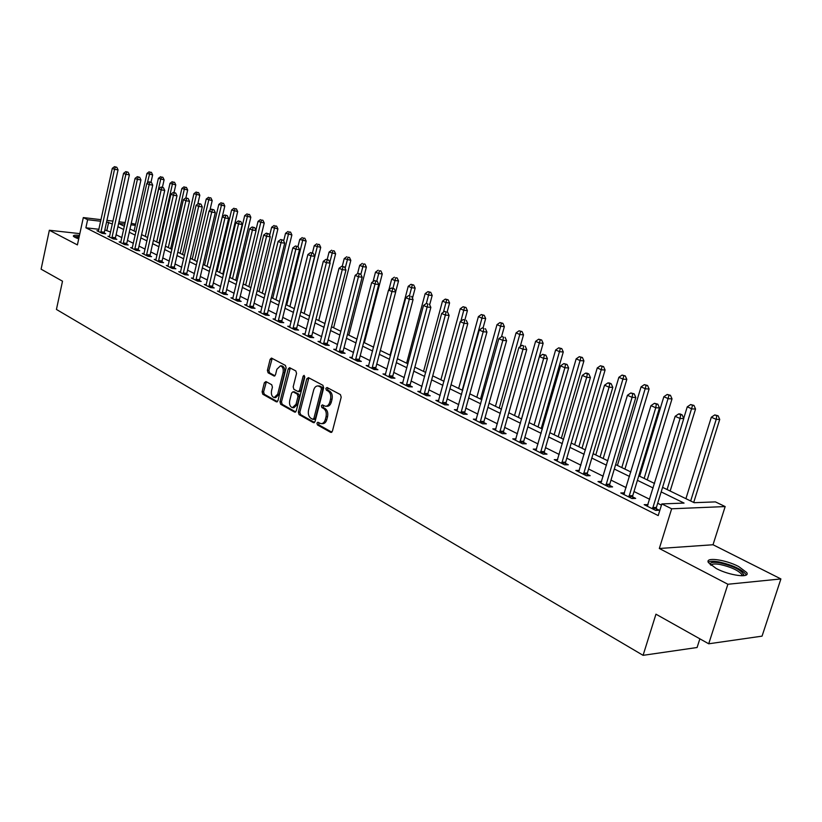 <?xml version="1.0" encoding="UTF-8"?>
<svg xmlns="http://www.w3.org/2000/svg" width="822" height="822" viewBox="0 0 822 822"><rect width="100%" height="100%" fill="white"/><g stroke="black" fill="none" stroke-linecap="round" stroke-linejoin="round"><path stroke-width="1.23" d="M316.932 423.145L317.456 424.933L330.67 432.351L332.407 431.18L341.202 397.18L340.421 394.601L327.043 387.511L325.841 388.364L326.375 390.142L328.081 391.056C330.413 392.711 331.235 395.433 330.536 399.225L329.817 402.05C328.913 404.969 327.403 406.366 325.276 406.232L322.358 404.886L321.371 405.801L321.905 407.578L323.611 408.513C325.923 410.199 326.745 412.921 326.046 416.692L325.327 419.508C324.443 422.385 322.954 423.762 320.857 423.638L317.898 422.241L316.932 423.145M318.679 422.631L318.967 424.953L331.852 432.187M327.629 387.82L327.875 390.193L329.591 391.108L328.081 391.056M323.138 405.267L323.406 407.62L325.111 408.555L323.611 408.513M79.457 235.39C75.254 234.969 73.22 235.215 73.353 236.15L78.676 238.997M716.188 568.485C729.515 575.647 750.733 578.38 746.674 572.502L738.659 566.522C725.405 559.515 704.639 556.782 708.441 562.618L716.188 568.485M265.938 381.562L264.355 382.733L262.105 391.806L262.804 394.231L276.336 401.835L277.949 400.674L286.138 367.876L285.419 365.42L271.466 358.063L270.13 359.358L267.397 370.383L268.095 372.808L274.168 376.055L275.504 374.77L276.87 369.273L280.466 365.821C282.778 366.715 283.652 368.975 283.097 372.623L277.713 394.19L274.188 397.581C271.866 396.687 270.983 394.406 271.527 390.758L272.421 387.183L271.712 384.737L265.938 381.562M98.948 229.287L85.878 227.797L87.635 219.71L83.32 217.573L101.055 219.68M708.718 643.79L727.891 584.257L780.9 578.935L762.045 636.146L708.718 643.79L655.956 614.188L643.081 655.329L56.43 309.442L62.513 281.196L41.1 269.174L49.351 230.263L77.402 244.905L83.32 217.573M780.9 578.935L713.023 544.75L659.326 548.49L727.891 584.257M659.326 548.49L671.656 508.787L661.823 503.917L684.058 503.085L661.165 491.905M85.878 227.797L658.217 515.589L661.823 503.917M298.345 412.099L299.085 414.607L313.377 422.642L315.073 421.47L323.673 387.85L322.912 385.313L308.445 377.637L306.76 378.85L298.345 412.099L299.855 412.13L300.585 414.637L314.528 422.467M294.605 412.099L280.692 404.28L279.983 401.814L288.193 368.965L289.56 367.67L295.817 370.938L296.547 373.414L293.177 386.843L293.896 389.33L298.18 391.611L299.557 390.316L303.102 376.271L304.068 375.356L304.787 377.164L296.259 410.928L294.605 412.099L295.437 412.11M79.837 233.633L49.351 230.263M661.443 505.129L657.672 503.249M649.678 499.293L634.009 491.525M626.128 487.61L610.982 480.11M603.204 476.246L588.583 469.002M580.907 465.19L566.769 458.183M559.196 454.432L545.531 447.661M538.061 443.952L524.847 437.396M517.459 433.739L504.687 427.409M497.392 423.792L485.031 417.658M477.829 414.093L465.869 408.164M458.758 404.63L447.178 398.896M440.15 395.413L428.94 389.854M421.994 386.412L411.134 381.028M404.28 377.627L393.759 372.407M386.977 369.047L376.784 363.992M370.085 360.673L360.211 355.772M353.583 352.494L344.007 347.747M337.452 344.49L328.173 339.897M321.7 336.681L312.699 332.222M306.287 329.047L297.564 324.721M291.224 321.577L282.758 317.374M276.49 314.271L268.28 310.192M262.064 307.12L254.101 303.164M247.956 300.122L240.23 296.29M234.147 293.279L226.646 289.56M220.635 286.57L213.35 282.963M207.391 280.014L200.321 276.5M194.424 273.582L187.56 270.181M181.724 267.284L175.055 263.975M169.27 261.108L162.797 257.903M157.074 255.067L150.786 251.943M145.114 249.138L139 246.107M133.39 243.322L127.451 240.373M121.892 237.62L116.118 234.763M110.61 232.03L104.846 229.955M648.055 504.595L644.191 504.667L655.668 510.411L659.388 510.257L656.264 508.695M624.247 493.745L624.514 492.84L620.774 492.953L631.933 498.533L635.673 498.409L632.632 496.889M601.642 481.476L597.995 481.548L608.855 486.984L612.596 486.891L609.647 485.412M579.366 470.41L575.832 470.451L586.394 475.743L590.155 475.681L587.268 474.243M557.676 459.632L554.254 459.652L564.539 464.8L568.3 464.769L565.495 463.361M536.561 449.131L533.231 449.131L543.25 454.145L547.01 454.134L544.287 452.778M515.99 438.907L512.753 438.876L522.515 443.767L526.286 443.788L523.624 442.462M495.943 428.94L492.799 428.889L502.314 433.656L506.085 433.697L503.496 432.403M476.4 419.22L473.349 419.158L482.627 423.803L486.398 423.864L483.87 422.6M457.351 409.736L454.381 409.664L463.423 414.185L467.194 414.278L464.728 413.045M438.763 400.489L435.876 400.396L444.702 404.814L448.463 404.927L446.058 403.725M420.628 391.467L417.823 391.364L426.433 395.67L430.194 395.803L427.851 394.632M402.934 382.651L400.201 382.538L408.606 386.741L412.356 386.895L410.065 385.754M385.652 374.051L382.99 373.928L391.2 378.038L394.95 378.202L392.711 377.082M368.78 365.646L366.18 365.513L374.205 369.53L377.945 369.705L375.757 368.616M352.299 357.436L349.771 357.293L357.601 361.218L361.341 361.413L359.204 360.344M335.787 350.295L336.198 349.422L333.722 349.268L341.377 353.1L345.106 353.306L343.021 352.268M320.457 341.572L318.042 341.418L325.522 345.158L329.252 345.394L327.207 344.377M304.695 334.729L305.075 333.866L302.712 333.742L310.028 337.4L313.747 337.647L311.754 336.65M290.022 326.406L287.721 326.242L294.882 329.817L298.581 330.074L296.629 329.108M275.298 319.07L273.058 318.895L280.055 322.399L283.754 322.676L281.843 321.721M260.903 311.887L258.714 311.713L265.557 315.145L269.246 315.422L267.376 314.497M246.816 304.859L244.668 304.685L251.378 308.045L255.046 308.332L253.227 307.428M233.016 297.985L230.931 297.811L237.486 301.099L241.154 301.397L239.366 300.503M219.515 291.255L217.47 291.07L223.892 294.286L227.55 294.605L225.803 293.731M206.291 284.659L204.298 284.474L210.586 287.628L214.223 287.947L212.518 287.094M193.345 278.196L191.392 278.021L197.547 281.103L201.174 281.432L199.499 280.6M180.655 271.877L178.744 271.692L184.786 274.712L188.392 275.051L186.748 274.229M168.222 265.67L166.352 265.485L172.271 268.445L175.877 268.794L174.264 267.993M156.036 259.588L154.207 259.403L160.002 262.31L163.599 262.67L162.016 261.879M144.097 253.628L142.298 253.443L147.991 256.289L151.567 256.659L150.015 255.889M132.383 247.792L130.626 247.607L136.205 250.391L139.771 250.772L138.25 250.011M120.896 242.058L119.18 241.874L124.646 244.607L128.201 244.987L126.711 244.247M109.634 236.438L107.949 236.253L113.313 238.935L116.858 239.325L115.388 238.596M98.578 230.92L96.934 230.735L102.195 233.376L105.719 233.767L104.291 233.047M643.081 655.329L697.087 647.51L699.871 638.828M131.263 223.276L135.599 224.252M662.573 487.354L694.2 502.694L715.417 501.893L725.168 506.568L671.656 508.787M713.023 544.75L725.168 506.568M106.952 220.388L113.025 221.108M118.985 221.817L125.242 222.556M112.388 224.005L106.603 221.95M100.705 221.252L87.635 219.71M653.151 487.991L637.41 480.315M629.508 476.452L614.311 469.033M606.502 465.221L591.83 458.06M584.123 454.299L569.944 447.374M562.34 443.664L548.634 436.965M541.123 433.307L527.868 426.834M520.46 423.217L507.636 416.96M500.331 413.384L487.919 407.332M480.695 403.808L468.694 397.951M461.563 394.468L449.942 388.796M442.894 385.354L431.642 379.856M424.676 376.455L413.785 371.143M406.9 367.783L396.348 362.636M389.546 359.306L379.322 354.323M372.602 351.035L362.697 346.206M356.049 342.959L346.442 338.274M339.876 335.057L330.567 330.516M324.063 327.341L315.042 322.933M308.61 319.799L299.855 315.525M293.495 312.422L285.008 308.281M278.72 305.209L270.479 301.191M264.263 298.15L256.269 294.245M250.114 291.245L242.356 287.453M236.263 284.484L228.732 280.805M222.7 277.867L215.395 274.291M209.425 271.383L202.335 267.921M196.427 265.033L189.533 261.673M183.686 258.817L176.997 255.55M171.202 252.724L164.708 249.549M158.965 246.754L152.656 243.672M146.974 240.897L140.85 237.907M135.219 235.154L129.26 232.246M123.69 229.523L117.906 226.697M118.615 223.471L124.41 226.286M129.989 228.989L135.959 231.886M141.59 234.619L147.724 237.589M153.406 240.353L159.725 243.415M165.469 246.199L171.973 249.354M177.778 252.169L184.467 255.416M190.324 258.262L197.218 261.612M203.137 264.478L210.237 267.921L224.807 206.014L218.796 204.452L204.544 265.157M216.217 270.818L223.533 274.373M229.574 277.302L237.106 280.96M243.209 283.919L250.967 287.679M257.142 290.669L265.136 294.553M271.373 297.574L279.614 301.571M285.912 304.633L294.41 308.753M300.78 311.846L309.545 316.09M315.977 319.213L325.009 323.601M331.523 326.755L340.842 331.276M347.418 334.472L357.036 339.137M363.694 342.363L373.609 347.172M380.339 350.439L390.573 355.402M397.386 358.711L407.959 363.838M414.843 367.177L425.755 372.469M432.732 375.86L443.993 381.316M451.052 384.747L462.683 390.388M469.824 393.851L481.846 399.687M489.08 403.191L501.502 409.222M508.828 412.767L521.662 419.004M529.08 422.6L542.356 429.043M549.867 432.68L563.604 439.349M571.208 443.037L585.418 449.932M593.124 453.672L607.828 460.803M615.647 464.594L630.864 471.972M638.786 475.815L654.538 483.459M135.353 225.341L130.924 224.817M124.893 224.108L118.635 223.368M106.911 230.191L108.668 222.197M647.921 504.533L647.479 505.962M321.638 423.649L322.368 423.659C324.464 423.782 325.954 422.405 326.837 419.528L325.327 419.508M325.111 408.555C327.433 410.229 328.245 412.952 327.557 416.723L326.837 419.528M326.026 406.253L326.786 406.274C328.913 406.407 330.423 405.01 331.328 402.092L329.817 402.05M329.591 391.108C331.924 392.762 332.746 395.485 332.047 399.266L331.328 402.092M308.856 377.863L299.855 412.13M312.689 419.282L313.881 418.46L321.412 388.991L320.878 387.213L318.145 385.939C316.028 385.816 314.528 387.213 313.644 390.131L308.538 410.199C307.86 413.918 308.651 416.62 310.922 418.295L312.689 419.282M314.199 419.312L315.391 418.49L313.881 418.46M318.967 385.97L322.388 387.275L322.912 389.042L315.391 418.49M295.725 411.914L282.193 404.321L280.692 404.28M290.279 367.999L281.484 401.855L282.193 404.321M298.396 391.611L299.681 391.662L301.058 390.368L304.602 376.332L303.102 376.271M289.683 400.735C289.118 404.445 290.032 406.756 292.427 407.671L296.033 404.26L297.975 396.584L297.245 394.087L292.961 391.796L291.605 393.08L289.683 400.735M293.012 407.691L293.927 407.712L297.533 404.301L296.033 404.26M294.255 391.847L298.746 394.128L299.475 396.625L297.533 404.301M274.723 397.601L275.678 397.632L279.213 394.241L277.713 394.19M281.473 365.872L281.967 365.893C284.268 366.787 285.142 369.047 284.587 372.685L279.213 394.241M272.185 358.402L268.897 370.455L269.595 372.88L274.949 375.788M266.369 381.798L263.605 391.858L264.294 394.283L277.425 401.65M693.706 502.458L719.723 419.436L716.209 419.354L711.318 417.237L685.908 498.677M690.665 500.988L716.209 419.354L716.733 415.757L718.13 415.798L714.77 414.915L716.733 415.757M711.318 417.237L714.77 414.915M718.13 415.798L719.723 419.436M652.658 507.575L656.388 507.431L683.77 418.573L680.071 418.48L652.534 508.849M680.647 414.791L682.126 414.833L680.154 413.969L678.674 413.928L680.647 414.791L680.071 418.48L675.15 416.312L647.284 506.218M656.388 507.431L656.305 510.39M683.77 418.573L682.126 414.833M678.674 413.928L675.15 416.312M670.156 491.042L695.546 409.017L692.021 408.904L687.264 406.849L683.699 418.408M667.104 489.552L692.556 405.369L693.974 405.421L690.655 404.547L692.556 405.369M687.264 406.849L690.655 404.547M693.974 405.421L695.546 409.017M647.243 479.925L672.016 398.865L668.481 398.732L663.847 396.728L639.65 476.236M644.16 478.425L669.036 395.259L670.454 395.32L667.187 394.457L669.036 395.259M663.847 396.728L667.187 394.457M670.454 395.32L672.016 398.865M624.926 469.095L649.113 388.991L645.568 388.837L641.057 386.885L617.425 465.458M621.822 467.584L646.143 385.415L647.561 385.487L644.345 384.645L646.143 385.415M641.057 386.885L644.345 384.645M647.561 385.487L649.113 388.991M629.005 495.758L632.745 495.645L659.45 407.887L655.74 407.763L628.892 497.012M656.336 404.136L657.826 404.188L654.425 403.304L656.336 404.136L655.74 407.763L650.952 405.657L623.785 494.454M632.745 495.645L632.673 498.512M659.45 407.887L657.826 404.188M654.425 403.304L650.952 405.657M606.009 484.271L609.76 484.179L635.807 397.488L632.077 397.345L605.896 485.504M632.704 393.779L634.194 393.841L630.834 392.967L632.704 393.779L632.077 397.345L627.422 395.29L600.923 483.017M609.76 484.179L609.677 486.963M635.807 397.488L634.194 393.841M630.834 392.967L627.422 395.29M583.63 473.082L587.381 473.03L612.801 387.378L609.071 387.203L583.517 474.304M609.708 383.699L611.198 383.771L609.39 382.98L607.89 382.908L609.708 383.699L609.071 387.203L604.54 385.21L578.678 471.879M587.381 473.03L587.298 475.722M612.801 387.378L611.198 383.771M607.89 382.908L604.54 385.21M603.184 458.542L626.816 379.374L623.251 379.199L618.863 377.298L595.786 454.956M600.07 457.032L623.857 375.829L625.275 375.911L622.09 375.079L623.857 375.829M618.863 377.298L622.09 375.079M625.275 375.911L626.816 379.374M561.847 462.19L565.608 462.17L590.422 377.534L586.672 377.339L561.734 463.392M587.329 373.897L588.829 373.979L587.062 373.198L585.562 373.126L587.329 373.897L586.672 377.339L582.264 375.397L557.028 461.039M565.608 462.17L565.526 464.79M590.422 377.534L588.829 373.979M585.562 373.126L582.264 375.397M710.198 564.632C709.889 562.34 713.147 561.755 719.959 562.875C733.717 566.194 741.66 570.201 743.787 574.876L743.222 575.739M742.122 575.78L741.886 574.506C738.166 570.293 730.902 566.954 720.103 564.498C714.801 563.594 711.78 563.871 711.051 565.331M746.232 574.968L745.955 574.321C741.321 569.101 732.32 564.961 718.931 561.919C713.475 560.964 709.91 561.056 708.245 562.207M74.823 237.383L79.118 236.983M78.912 237.948L76.148 238.031M79.189 236.654L73.775 236.685M581.997 448.267L605.084 370.003L601.519 369.808L597.245 367.958L574.691 444.723M578.863 446.747L602.136 366.499L603.564 366.581L600.42 365.759L602.136 366.499M597.245 367.958L600.42 365.759M603.564 366.581L605.084 370.003M540.629 451.586L544.39 451.586L568.629 367.948L564.878 367.742L540.527 452.778M565.546 364.352L567.046 364.434L563.83 363.601L565.546 364.352L564.878 367.742L560.583 365.852L535.934 450.487M544.39 451.586L544.308 454.145M568.629 367.948L567.046 364.434M563.83 363.601L560.583 365.852M561.354 438.249L583.918 360.879L580.342 360.653L576.171 358.854L554.131 434.746M558.2 436.729L580.969 357.395L582.397 357.488L579.304 356.676L580.969 357.395M576.171 358.854L579.304 356.676M582.397 357.488L583.918 360.879M519.966 441.26L523.727 441.291L547.401 358.618L543.65 358.392L519.864 442.431M544.339 355.053L545.839 355.145L542.664 354.323L544.339 355.053L543.65 358.392L539.468 356.543L515.394 440.202M523.727 441.291L523.655 443.777M547.401 358.618L545.839 355.145M542.664 354.323L539.468 356.543M541.215 428.488L563.276 351.97L559.7 351.734L555.631 349.977L534.084 425.025M538.05 426.947L560.337 348.528L561.775 348.631L558.713 347.829L560.337 348.528M555.631 349.977L558.713 347.829M561.775 348.631L563.276 351.97M499.827 431.201L503.598 431.252L526.727 349.525L522.977 349.278L499.725 432.362M523.676 346L522.042 345.281L523.676 346L522.977 349.278L518.898 347.48L495.368 430.173M503.598 431.252L503.516 433.667M526.727 349.525L525.176 346.103M522.042 345.281L518.898 347.48M521.58 418.953L543.147 343.298L539.571 343.041L535.605 341.325L514.531 415.542M518.405 417.422L540.229 339.887L541.657 339.989L538.636 339.198L540.229 339.887M535.605 341.325L538.636 339.198M541.657 339.989L543.147 343.298M480.202 421.388L483.973 421.46L506.578 340.668L502.817 340.4L480.099 422.539M503.537 337.174L501.944 336.475L503.537 337.174L502.817 340.4L498.851 338.654L475.856 420.412M483.973 421.46L483.891 423.823M506.578 340.668L505.037 337.287M501.944 336.475L498.851 338.654M520.203 346.565L523.511 334.831L519.936 334.554L516.062 332.889L495.45 406.284M499.231 408.113L520.603 331.451L522.042 331.564L519.052 330.783L520.603 331.451M516.062 332.889L519.052 330.783M522.042 331.564L523.511 334.831M461.06 411.822L464.831 411.925L486.932 332.037L483.182 331.749L460.967 412.952M483.901 328.574L482.36 327.886L483.901 328.574L483.182 331.749L479.308 330.043L456.827 410.887M464.831 411.925L464.749 414.216M486.932 332.037L485.412 328.687M482.36 327.886L479.308 330.043M501.512 336.784L504.359 326.57L500.783 326.283L497.002 324.649L476.832 397.252M480.521 399.04L501.461 323.221L502.889 323.334L499.951 322.573L501.461 323.221M497.002 324.649L499.951 322.573M502.889 323.334L504.359 326.57M442.4 402.492L446.161 402.616L467.78 323.611L464.029 323.313L442.298 403.612M464.769 320.179L463.259 319.522L464.769 320.179L464.029 323.313L460.258 321.649L438.26 401.588M446.161 402.616L446.079 404.856M467.78 323.611L466.269 320.303M463.259 319.522L460.258 321.649M483.059 327.947L485.668 318.504L482.082 318.206L478.394 316.614L458.655 388.436M462.252 390.183L482.781 315.186L484.209 315.309L481.302 314.549L482.781 315.186M478.394 316.614L481.302 314.549M484.209 315.309L485.668 318.504M424.183 393.399L427.943 393.533L449.1 315.401L445.349 315.083L424.09 394.498M446.089 312L444.62 311.353L446.089 312L445.349 315.083L441.661 313.459L420.145 392.526M427.943 393.533L427.861 395.721M449.1 315.401L447.589 312.124M444.62 311.353L441.661 313.459M464.933 319.717L467.41 310.634L463.834 310.315L460.238 308.764L440.9 379.815M460.865 321.217L464.533 307.346L465.971 307.479L463.094 306.729L464.533 307.346M460.238 308.764L463.094 306.729M465.971 307.479L467.41 310.634M406.407 384.511L410.168 384.665L430.862 307.387L427.121 307.048L406.315 385.6M427.872 304.017L426.433 303.38L427.872 304.017L427.121 307.048L423.525 305.465L402.461 383.668M410.168 384.665L410.086 386.802M430.862 307.387L429.372 304.15M426.433 303.38L423.525 305.465M447.158 311.939L449.583 302.948L446.007 302.619L442.493 301.099L423.556 371.41M443.418 312.206L446.726 299.691L448.154 299.825L445.319 299.085L446.726 299.691M442.493 301.099L445.319 299.085M448.154 299.825L449.583 302.948M389.053 375.839L392.803 376.003L413.076 299.557L409.325 299.218L388.96 376.918M410.096 296.218L408.688 295.601L410.096 296.218L409.325 299.218L405.821 297.667L385.21 375.038M392.803 376.003L392.721 378.099M413.076 299.557L411.596 296.362M408.688 295.601L405.821 297.667M429.67 304.787L432.177 295.437L428.601 295.098L425.169 293.608L406.613 363.19M426.371 303.431L429.32 292.211L430.749 292.344L427.943 291.615L429.32 292.211M425.169 293.608L427.943 291.615M430.749 292.344L432.177 295.437M372.109 367.372L375.849 367.557L395.701 291.923L391.96 291.563L372.017 368.431M392.731 288.614L394.231 288.758L391.364 288.008L392.731 288.614L391.96 291.563L388.539 290.053L368.348 366.591M375.849 367.557L375.777 369.602M395.701 291.923L394.231 288.758M391.364 288.008L388.539 290.053M412.469 298.252L415.161 288.101L411.586 287.741L408.236 286.292L390.06 355.155M409.49 295.684L412.315 284.895L413.743 285.039L410.979 284.32L412.315 284.895M408.236 286.292L410.979 284.32M413.743 285.039L415.161 288.101M355.556 359.101L359.296 359.296L378.726 284.463L374.996 284.093L355.464 360.149M375.788 281.186L377.277 281.34L374.442 280.6L375.788 281.186L374.996 284.093L371.657 282.614L351.878 358.351M359.296 359.296L359.214 361.3M378.726 284.463L377.277 281.34M374.442 280.6L371.657 282.614M395.659 291.851L398.526 280.929L394.961 280.559L391.683 279.141L388.898 289.786M392.957 288.203L395.701 277.754L397.129 277.908L395.701 277.754M391.683 279.141L394.385 277.189M397.129 277.908L398.526 280.929M339.383 351.015L343.113 351.23L362.153 277.178L358.433 276.788L339.291 352.052M359.224 273.921L360.714 274.086L357.909 273.356L359.224 273.921L358.433 276.788L355.166 275.349L336.198 349.422M343.113 351.23L343.031 353.193M362.153 277.178L360.714 274.086M357.909 273.356L355.166 275.349M364.403 342.702L382.271 273.921L378.706 273.541L375.5 272.154L373.054 281.597M376.753 281.103L379.456 270.767L380.884 270.921L379.456 270.767M375.5 272.154L378.171 270.222M380.884 270.921L382.271 273.921M323.58 343.113L327.3 343.349L345.959 270.058L342.24 269.657L323.488 344.141M343.041 266.831L344.531 266.996L341.767 266.277L343.041 266.831L342.24 269.657L339.044 268.249L320.066 342.425M327.3 343.349L327.218 345.261M345.959 270.058L344.531 266.996M341.767 266.277L339.044 268.249M348.847 335.16L366.376 267.068L362.821 266.677L359.687 265.321L357.56 273.613M360.848 274.363L363.571 263.944L364.989 264.098L363.571 263.944M359.687 265.321L362.317 263.4M364.989 264.098L366.376 267.068M308.127 335.386L311.836 335.633L330.125 263.091L326.416 262.691L308.034 336.404M327.228 259.906L328.708 260.071L325.974 259.351L327.228 259.906L326.416 262.691L323.303 261.314L305.075 333.866M311.836 335.633L311.754 337.513M330.125 263.091L328.708 260.071M325.974 259.351L323.303 261.314M333.629 327.783L350.819 260.358L344.202 258.632L342.25 266.328M345.148 268.321L348.035 257.265L349.453 257.43L348.035 257.265M344.202 258.632L346.802 256.731M349.453 257.43L350.819 260.358M293.012 327.834L296.721 328.101L314.651 256.289L310.952 255.878L292.93 328.841M311.764 253.125L313.244 253.299L310.541 252.59L311.764 253.125L310.952 255.878L307.901 254.532L289.652 327.207M296.721 328.101L296.639 329.941M314.651 256.289L313.244 253.299M310.541 252.59L307.901 254.532M318.741 320.559L335.612 253.803L329.067 252.097L327.207 259.495M329.797 262.393L332.838 250.731L334.246 250.895L332.838 250.731M329.067 252.097L331.636 250.217M334.246 250.895L335.612 253.803M278.237 320.457L281.925 320.724L299.516 249.641L295.828 249.21L278.155 321.453M296.639 246.497L298.119 246.672L295.447 245.973L296.639 246.497L295.828 249.21L292.838 247.895L274.949 319.84M281.925 320.724L281.854 322.532M299.516 249.641L298.119 246.672M295.447 245.973L292.838 247.895M304.171 313.49L320.724 247.381L314.251 245.696L312.442 252.94M300.955 311.928L317.189 246.96L317.96 244.329L319.368 244.504L317.96 244.329M314.251 245.696L316.778 243.826M319.368 244.504L320.724 247.381M263.78 313.223L267.458 313.511L284.72 243.127L281.032 242.696L263.698 314.21M281.854 240.014L283.333 240.199L280.682 239.51L281.854 240.014L281.032 242.696L278.113 241.411L260.564 312.648M267.458 313.511L267.386 315.288M284.72 243.127L283.333 240.199M280.682 239.51L278.113 241.411M289.909 306.565L306.154 241.093L299.742 239.428L297.975 246.61M286.693 305.013L302.619 240.671L303.4 238.072L304.808 238.246L303.4 238.072M299.742 239.428L302.249 237.579M304.808 238.246L306.154 241.093M249.631 306.154L253.299 306.452L270.233 236.767L266.564 236.315L249.549 307.13M267.386 233.674L268.856 233.859L266.246 233.171L267.386 233.674L266.564 236.315L263.708 235.061L246.487 305.599M253.299 306.452L253.227 308.188M270.233 236.767L268.856 233.859M266.246 233.171L263.708 235.061M275.935 299.794L291.882 234.938L285.553 233.294L283.672 240.928M272.729 298.232L288.368 234.506L289.149 231.948L290.556 232.123L289.149 231.948M285.553 233.294L288.019 231.465M290.556 232.123L291.882 234.938M235.78 299.239L239.449 299.547L256.063 230.53L252.395 230.078L235.709 300.205M253.227 227.468L254.697 227.653L252.107 226.985L253.227 227.468L252.395 230.078L249.6 228.845L232.698 298.694M239.449 299.547L239.366 301.253M256.063 230.53L254.697 227.653M252.107 226.985L249.6 228.845M262.259 293.156L277.908 228.917L271.64 227.283L269.647 235.524M259.053 291.605L274.404 228.475L275.185 225.947L276.593 226.122L275.185 225.947M271.64 227.283L274.086 225.475M276.593 226.122L277.908 228.917M222.228 292.457L225.875 292.776L242.182 224.437L238.534 223.974L222.145 293.413M239.366 221.395L240.825 221.58L238.277 220.913L239.366 221.395L238.534 223.974L235.801 222.772L219.207 291.944M225.875 292.776L225.803 294.451M242.182 224.437L240.825 221.58M238.277 220.913L235.801 222.772M248.85 286.652L264.232 223.019L258.026 221.406L255.909 230.211M245.644 285.1L260.728 222.567L261.519 220.07L262.917 220.255L261.519 220.07M258.026 221.406L260.44 219.608M262.917 220.255L264.232 223.019M208.952 285.83L212.59 286.148L228.598 218.457L224.961 217.994L208.87 286.775M225.803 215.446L227.252 215.641L224.725 214.984L225.803 215.446L224.961 217.994L222.279 216.813L205.993 285.326M212.59 286.148L212.518 287.803M228.598 218.457L227.252 215.641M224.725 214.984L222.279 216.813M235.719 280.281L250.823 217.234L244.689 215.641L229.924 277.476M232.523 278.73L247.33 216.782L248.121 214.316L249.518 214.501L248.121 214.316M244.689 215.641L247.062 213.854M249.518 214.501L250.823 217.234M195.955 279.326L199.582 279.665L215.302 212.61L211.675 212.138L195.872 280.261M212.518 209.631L213.967 209.816L211.46 209.168L212.518 209.631L211.675 212.138L209.045 210.987L193.057 278.853M199.582 279.665L199.499 281.278M215.302 212.61L213.967 209.816M211.46 209.168L209.045 210.987M222.844 274.034L237.681 211.573L231.609 209.99L217.111 271.25M219.649 272.493L234.208 211.11L235 208.675L236.397 208.86L235 208.675M231.609 209.99L233.962 208.223M236.397 208.86L237.681 211.573M183.214 272.966L186.83 273.305L202.274 206.887L198.657 206.404L183.142 273.89M199.499 203.928L200.948 204.113L198.472 203.476L199.499 203.928L198.657 206.404L196.088 205.274L180.378 272.503M186.83 273.305L186.758 274.897M202.274 206.887L200.948 204.113M198.472 203.476L196.088 205.274M207.041 266.369L221.344 205.551L222.135 203.147L223.522 203.332L222.135 203.147M218.796 204.452L221.118 202.705M223.522 203.332L224.807 206.014M170.729 266.729L174.336 267.078L189.512 201.277L185.906 200.784L170.657 267.643M186.748 198.338L188.187 198.534L185.741 197.897L186.748 198.338L185.906 200.784L183.388 199.674L167.955 266.287M174.336 267.078L174.264 268.64M189.512 201.277L188.187 198.534M185.741 197.897L183.388 199.674M209.908 210.34L212.189 200.578L206.24 199.027L192.235 259.187M194.68 260.369L208.726 200.106L209.528 197.722L210.915 197.917L209.528 197.722M206.24 199.027L208.531 197.29M210.915 197.917L212.189 200.578M158.502 260.615L162.088 260.975L176.997 195.77L173.411 195.287L158.43 261.519M174.254 192.862L175.692 193.057L173.267 192.43L174.254 192.862L173.411 195.287L170.935 194.198L155.779 260.194M162.088 260.975L162.016 262.506M176.997 195.77L175.692 193.057M173.267 192.43L170.935 194.198M197.783 203.99L199.818 195.235L193.92 193.704L180.152 253.33M182.556 254.491L196.366 194.763L197.167 192.41L198.554 192.605L197.167 192.41M193.92 193.704L196.191 191.988M198.554 192.605L199.818 195.235M146.511 254.625L150.087 254.995L164.739 190.385L161.163 189.892L146.439 255.519M162.016 187.498L163.444 187.693L161.04 187.067L162.016 187.498L161.163 189.892L158.738 188.824L143.84 254.214M150.087 254.995L150.015 256.505M164.739 190.385L163.444 187.693M161.04 187.067L158.738 188.824M185.864 197.907L187.683 190.005L181.847 188.485L168.305 247.576M170.657 248.717L184.241 189.522L185.053 187.2L186.419 187.395L185.053 187.2M181.847 188.485L184.087 186.789M186.419 187.395L187.683 190.005M134.757 248.747L138.322 249.128L152.728 185.104L149.152 184.601L134.685 249.631M150.005 182.237L151.433 182.433L149.059 181.816L150.005 182.237L149.152 184.601L146.789 183.553L132.137 248.357M138.322 249.128L138.25 250.607M152.728 185.104L151.433 182.433M149.059 181.816L146.789 183.553M174.028 192.533L175.774 184.878L170 183.368L156.683 241.945M158.995 243.065L172.353 184.385L173.165 182.083L174.531 182.289L173.165 182.083M170 183.368L172.219 181.683M174.531 182.289L175.774 184.878M123.228 242.983L126.783 243.374L140.942 179.915L137.387 179.412L123.156 243.867M138.24 177.079L139.668 177.285L137.315 176.668L138.24 177.079L137.387 179.412L135.065 178.395L120.659 242.613M126.783 243.374L126.711 244.833M140.942 179.915L139.668 177.285M137.315 176.668L135.065 178.395M162.417 187.262L164.102 179.833L158.379 178.353L145.289 236.407M147.549 237.507L160.68 179.35L161.492 177.069L162.859 177.275L161.492 177.069M158.379 178.353L160.578 176.679M162.859 177.275L164.102 179.833M111.926 237.332L115.46 237.722L129.383 174.839L125.848 174.326L111.854 238.205M126.701 172.024L128.119 172.23L125.787 171.623L126.701 172.024L125.848 174.326L123.567 173.329L109.398 236.983M115.46 237.722L115.388 239.161M129.383 174.839L128.119 172.23M125.787 171.623L123.567 173.329M150.991 182.248L152.645 174.901L146.974 173.421L134.089 230.982M147.272 183.183L150.056 172.158L151.412 172.353L150.056 172.158M146.974 173.421L149.142 171.767M151.412 172.353L152.645 174.901M100.839 231.794L104.353 232.184L118.049 169.856L114.525 169.342L100.767 232.657M115.378 167.061L116.796 167.267L114.484 166.671L115.378 167.061L114.525 169.342L112.285 168.356L98.352 231.455M104.353 232.184L104.291 233.602M118.049 169.856L116.796 167.267M114.484 166.671L112.285 168.356M318.967 424.953L317.456 424.933M327.875 390.193L326.375 390.142M323.406 407.62L321.905 407.578M327.557 416.723L326.046 416.692M332.047 399.266L330.536 399.225M331.595 432.362L330.67 432.351M308.26 378.911L306.76 378.85M314.261 422.652L313.377 422.642M300.585 414.637L299.085 414.607M322.912 389.042L321.412 388.991M322.388 387.275L320.878 387.213M320.601 386.319L319.09 386.258M281.484 401.855L279.983 401.814M289.693 369.037L288.193 368.965M301.058 390.368L299.557 390.316M299.475 396.625L297.975 396.584M298.746 394.128L297.245 394.087M294.749 391.95L293.248 391.899M284.587 372.685L283.097 372.623M274.64 375.993L273.901 375.962M269.595 372.88L268.095 372.808M268.897 370.455L267.397 370.383M271.62 359.43L270.13 359.358M277.127 401.855L276.336 401.835M264.294 394.283L262.804 394.231M263.605 391.858L262.105 391.806M265.845 382.785L264.355 382.733M652.534 508.51L656.254 508.356M628.881 496.673L632.621 496.56M605.886 485.175L609.636 485.083M583.507 473.975L587.268 473.914M561.724 463.074L565.485 463.043M540.516 452.46L544.277 452.46M519.853 442.123L523.624 442.144M499.725 432.053L503.485 432.095M480.099 422.231L483.86 422.303M460.957 412.654L464.728 412.747M442.298 403.314L446.058 403.427M424.08 394.2L427.841 394.334M406.315 385.313L410.065 385.456M388.96 376.63L392.711 376.795M372.017 368.153L375.757 368.338M355.464 359.872L359.204 360.067M339.291 351.775L343.021 351.991M323.488 343.873L327.207 344.099M308.034 336.136L311.754 336.383M292.93 328.574L296.629 328.841M278.155 321.186L281.843 321.453M263.698 313.953L267.376 314.23M249.549 306.873L253.217 307.171M235.698 299.948L239.366 300.246M222.145 293.166L225.793 293.475M208.87 286.518L212.508 286.847M195.872 280.014L199.499 280.353M183.142 273.644L186.748 273.983M170.657 267.397L174.264 267.756M158.43 261.283L162.016 261.643M146.439 255.282L150.015 255.652M134.685 249.405L138.25 249.775M123.156 243.631L126.711 244.021M111.854 237.979L115.388 238.37M100.767 232.431L104.291 232.821M314.425 419.395L313.079 419.364M319.655 386.001L318.145 385.939M294.461 391.847L292.961 391.796M281.967 365.893L280.466 365.821M742.153 575.626L743.787 574.876M741.475 575.77L741.886 574.506"/></g></svg>
